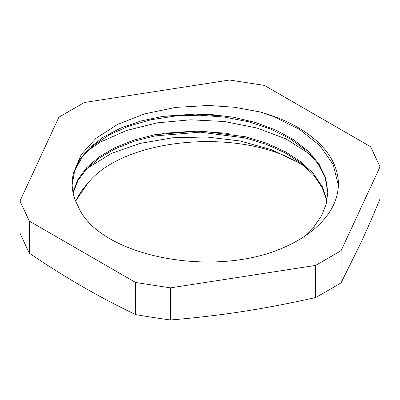 <?xml version="1.0" encoding="UTF-8"?>
<svg xmlns="http://www.w3.org/2000/svg" width="400" height="400" viewBox="0 0 400 400"><rect width="100%" height="100%" fill="white"/><g stroke="black" fill="none" stroke-linecap="round" stroke-linejoin="round"><path stroke-width="0.6" d="M326.93 201.105L322.125 187.55L313.29 174.715L300.765 162.99L284.94 152.76L266.32 144.345L245.54 137.975L200.22 132.165L154.885 135.935L134.06 141.27L115.395 148.67L99.52 157.9L86.905 168.61L78.02 180.45L73.13 193.02M327.84 192.905L325.275 178L317.93 163.66L306.035 150.42L290.1 138.745L270.705 129.09L248.595 121.79L224.63 117.095L199.72 115.19L174.815 116.1L150.885 119.79L128.83 126.1L109.495 134.74L93.655 145.395L81.86 157.61L74.605 170.91L72.165 184.76M78.005 206.01C97.535 254.7 206.875 277.835 277.785 250.02A138.385 79.895 180 0 0 338.385 183.94A138.385 79.895 180 0 0 260.23 112.01L272.93 116.315L299.37 129.295L319.855 145.6L333.08 164.33L338.365 185.25M228.765 133.415L195.445 131.06L162.405 133.365M227.635 116.285L195.39 114.1L163.4 116.255M303.71 236.835L314.085 226.585L321.655 215.515L326.28 203.895L327.85 192L325.62 177.81L319.045 164.09L308.35 151.305L293.87 139.885L276.155 130.195L255.795 122.565L233.49 117.245L210.03 114.38L162.89 116.335L140.845 121.02L120.86 127.995L103.6 136.965L89.71 147.625L79.645 159.58L73.73 172.395A127.845 73.81 0 0 0 72.155 183.94A127.845 73.81 0 0 0 78.005 206.015M75.765 201.355A127.845 73.81 180 0 1 87.33 183.895L75.625 201.015M327.05 200.495L322.385 186.835L313.67 173.89L301.16 162.065L285.33 151.725L266.655 143.22L245.77 136.8L200.21 130.92L154.615 134.735L133.705 140.145L114.98 147.63L99.085 156.95L86.535 167.775L77.725 179.715L72.995 192.38M87.33 183.895C122.315 138.185 237.225 127.29 297.85 162.28L271.055 149.56L240 140.955L206.52 136.98L172.645 137.79L140.43 143.345L111.785 153.22L84.665 169.85M84.695 152.86L100.11 142.21L126.47 130.5L157.235 122.85L190.59 119.8L224.51 121.53L256.94 128.025L285.965 138.88L313.02 156.175M260.23 112.01L234.925 107.285L208.55 105.46L175.575 107.405L144.46 113.905L117.595 124.395L95.945 138.34L81.21 154.565L73.73 172.395M311.435 171.4A138.385 79.895 0 0 0 297.85 162.28M135.62 282.48L170.415 287.865L315.62 265.4L341.09 250.695L380 166.86L370.675 146.77L264.38 85.4L229.585 80.02L84.38 102.48L58.91 117.19L20 201.02L20 233.14A887.19 187.485 81.2 0 0 29.325 253.23L29.325 221.11L135.62 282.48L135.62 314.6C117.07 305.71 99.355 296.385 82.47 286.625C65.59 276.895 47.875 265.76 29.325 253.23M20 201.02L29.325 221.11M315.62 265.4L315.62 297.52C290.28 303.26 266.08 307.91 243.02 311.465C219.96 315.045 195.755 317.885 170.415 319.98A887.19 699.71 24.9 0 1 135.62 314.6M170.415 319.98L170.415 287.865M380 166.86L380 198.98C373.21 215.43 366.725 230.31 360.545 243.61L341.09 282.81A887.19 512.225 -60 0 1 315.62 297.52M341.09 282.81L341.09 250.695M327.845 192.875L327.845 192"/></g></svg>
